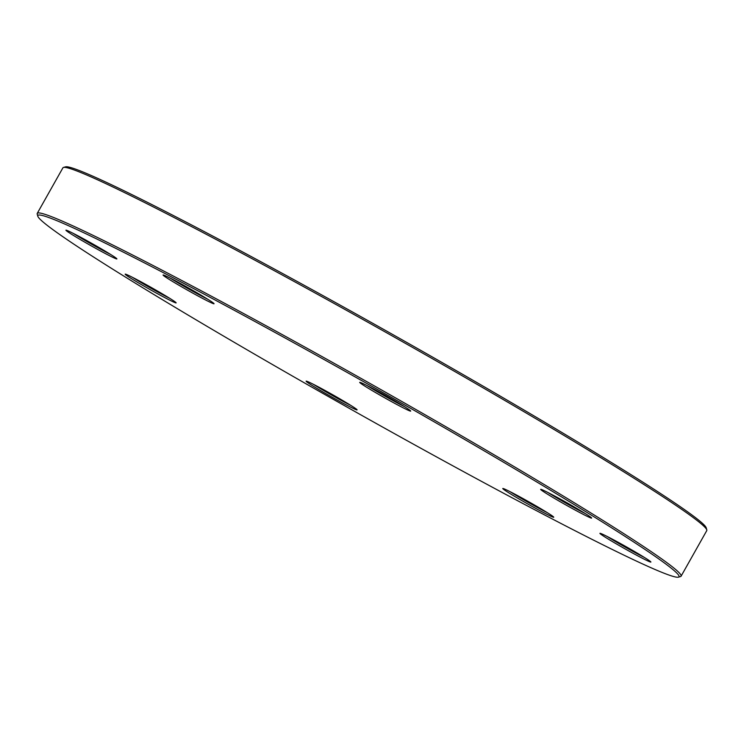 <?xml version="1.0" encoding="UTF-8"?>
<svg xmlns="http://www.w3.org/2000/svg" width="744" height="744" viewBox="0 0 744 744"><rect width="100%" height="100%" fill="white"/><g stroke="black" fill="none" stroke-linecap="round" stroke-linejoin="round"><path stroke-width="1.12" d="M37.786 216.179L37.2 214.086A369.517 15.206 29.4 0 1 37.237 213.388A369.517 15.206 29.4 0 1 366.625 381.542A369.517 15.206 29.4 0 1 681.086 576.182A369.517 15.206 29.4 0 1 680.509 576.572L678.416 577.158A367.973 15.14 -150.6 0 0 365.843 382.937A367.973 15.14 -150.6 0 0 37.786 216.179A367.973 15.14 -150.6 0 0 206.711 326.142A367.973 15.14 -150.6 0 0 678.416 577.158M681.086 576.182L706.763 530.611A369.517 15.206 -150.6 0 0 706.8 529.914A369.517 15.206 -150.6 0 0 537.168 419.486A369.517 15.206 -150.6 0 0 63.491 167.428A369.517 15.206 -150.6 0 0 62.915 167.819L37.237 213.388M63.491 167.428L65.584 166.842A367.973 15.14 29.4 0 1 537.289 417.858A367.973 15.14 29.4 0 1 706.214 527.822L706.8 529.914M79.348 238.991A29.258 1.2 29.4 0 1 65.965 230.166A29.258 1.2 29.4 0 1 91.996 243.511A29.258 1.2 29.4 0 1 116.892 258.866A29.258 1.2 29.4 0 1 79.348 238.991M138.598 282.962A29.258 1.2 29.4 0 1 125.215 274.136A29.258 1.2 29.4 0 1 151.246 287.472A29.258 1.2 29.4 0 1 176.142 302.827A29.258 1.2 29.4 0 1 138.598 282.962M319.539 389.958A29.258 1.2 29.4 0 1 306.165 381.133A29.258 1.2 29.4 0 1 332.196 394.469A29.258 1.2 29.4 0 1 357.092 409.823A29.258 1.2 29.4 0 1 319.539 389.958M516.197 497.308A29.258 1.2 29.4 0 1 502.814 488.483A29.258 1.2 29.4 0 1 528.845 501.819A29.258 1.2 29.4 0 1 553.741 517.173A29.258 1.2 29.4 0 1 516.197 497.308M373.153 391.167A29.258 1.2 29.4 0 1 359.771 382.332A29.258 1.2 29.4 0 1 385.801 395.678A29.258 1.2 29.4 0 1 410.697 411.032A29.258 1.2 29.4 0 1 373.153 391.167M554.103 498.164A29.258 1.2 29.4 0 1 540.721 489.329A29.258 1.2 29.4 0 1 566.751 502.674A29.258 1.2 29.4 0 1 591.647 518.029A29.258 1.2 29.4 0 1 554.103 498.164M613.354 542.125A29.258 1.2 29.4 0 1 599.971 533.299A29.258 1.2 29.4 0 1 626.002 546.645A29.258 1.2 29.4 0 1 650.898 561.999A29.258 1.2 29.4 0 1 613.354 542.125M176.505 283.817A29.258 1.2 29.4 0 1 163.122 274.982A29.258 1.2 29.4 0 1 189.153 288.328A29.258 1.2 29.4 0 1 214.049 303.682A29.258 1.2 29.4 0 1 176.505 283.817M170.255 278.126A27.714 1.144 -150.6 0 0 177.89 282.767A27.714 1.144 -150.6 0 0 207.669 299.209M366.904 385.476A27.714 1.144 -150.6 0 0 374.539 390.116A27.714 1.144 -150.6 0 0 404.317 406.559M547.854 492.472A27.714 1.144 -150.6 0 0 555.489 497.113A27.714 1.144 -150.6 0 0 585.268 513.555M607.104 536.433A27.714 1.144 -150.6 0 0 614.739 541.083A27.714 1.144 -150.6 0 0 644.518 557.516M509.947 491.617A27.714 1.144 -150.6 0 0 517.582 496.257A27.714 1.144 -150.6 0 0 547.361 512.7M313.298 384.267A27.714 1.144 -150.6 0 0 320.934 388.907A27.714 1.144 -150.6 0 0 350.712 405.35M132.348 277.27A27.714 1.144 -150.6 0 0 139.984 281.911A27.714 1.144 -150.6 0 0 169.762 298.353M73.098 233.309A27.714 1.144 -150.6 0 0 80.733 237.95A27.714 1.144 -150.6 0 0 110.512 254.392"/></g></svg>
